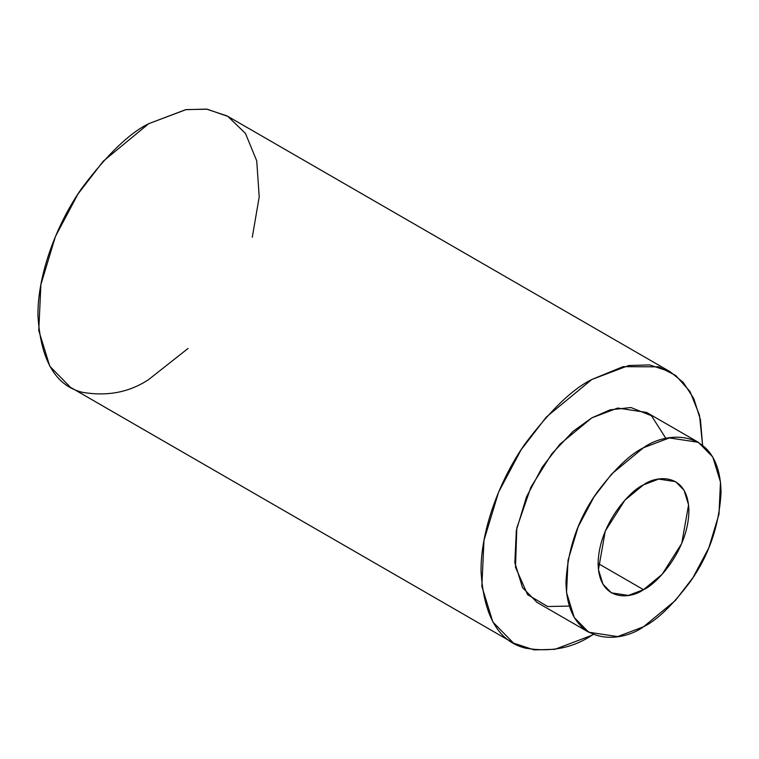 <?xml version="1.0" encoding="UTF-8"?>
<svg xmlns="http://www.w3.org/2000/svg" width="759" height="759" viewBox="0 0 759 759"><rect width="100%" height="100%" fill="white"/><g stroke="black" fill="none" stroke-linecap="round" stroke-linejoin="round"><path stroke-width="1.14" d="M188.071 348.447L148.726 379.5C129.466 392.327 107.313 396.587 82.257 392.289C55.379 385.6 40.606 360.022 37.95 315.545C37.514 272.377 58.471 221.002 82.257 187.634C107.313 154.409 129.466 133.091 148.726 123.679L186.069 109.609L207.16 109.192L227.852 116.393L245.442 133.394L256.732 160.861L259.217 196.904L252.273 237.244M591.811 635.321L554.895 649.324L534.032 649.894L513.482 643.082L492.866 622.038L481.851 586.356L483.986 540.351L498.549 492.249L521.082 449.812L546.338 417.033L591.811 379.5L628.737 365.496L649.6 364.918L670.14 371.739L683.28 382.441L693.754 398.494L700.453 419.699L702.578 445.144L699.485 415.173L690.035 391.559L675.795 375.515L658.746 366.844L623.054 366.654L591.811 379.5C572.561 388.912 550.408 410.23 525.351 443.455C501.566 476.813 480.599 528.198 481.045 571.366C483.701 615.834 498.464 641.421 525.351 648.11C550.408 652.408 572.561 648.139 591.811 635.321L593.272 634.467L591.811 635.321M670.14 371.739L227.055 115.918L206.514 109.106L185.651 109.675L148.726 123.679L103.243 161.212L77.987 193.991L55.454 236.428L40.901 284.54L38.766 330.535L49.771 366.217L70.397 387.261L513.482 643.082M569.307 606.09L547.675 606.507L527.571 594.639L515.484 567.21L516.822 527.951L530.93 487.117L551.755 453.873L573.149 431.283L591.811 417.867L610.037 409.86L630.909 407.517L651.45 415.752L666.013 438.579M643.509 626.792L617.665 636.592L588.68 632.219L574.24 617.494L566.537 592.513L568.036 560.313L578.225 526.642L593.993 496.936L611.678 473.986L643.509 447.715L669.353 437.915L698.337 442.288L712.777 457.013L720.481 481.993L718.991 514.194L708.802 547.865L693.024 577.571L675.339 600.521L643.509 626.792C656.99 620.207 672.493 605.284 690.035 582.02C708.849 555.607 719.19 525.759 721.05 492.487C719.997 426.824 666.193 431.027 643.509 447.715C630.027 454.299 614.524 469.223 596.982 492.487C578.168 518.9 567.827 548.748 565.967 582.02C567.03 647.683 620.824 643.48 643.509 626.792M698.337 442.288L646.649 412.441L617.665 408.067L591.811 417.867L559.981 444.148L542.296 467.089L526.528 496.794L516.338 530.465L514.839 562.675L522.553 587.646L536.983 602.38L588.68 632.219M643.509 589.677C630.226 599.449 598.728 601.906 598.111 563.463C598.728 524.308 630.226 490.39 643.509 484.83C656.791 475.058 688.29 472.601 688.906 511.044C688.29 550.199 656.791 584.117 643.509 589.677L662.152 574.297L681.734 543.463L688.574 504.896L684.058 490.276L675.614 481.652L658.641 479.09L643.509 484.83L624.875 500.209L605.284 531.044L598.443 569.611L602.959 584.231L611.403 592.855L628.376 595.417L643.509 589.677L598.111 563.463L643.509 589.677"/></g></svg>

